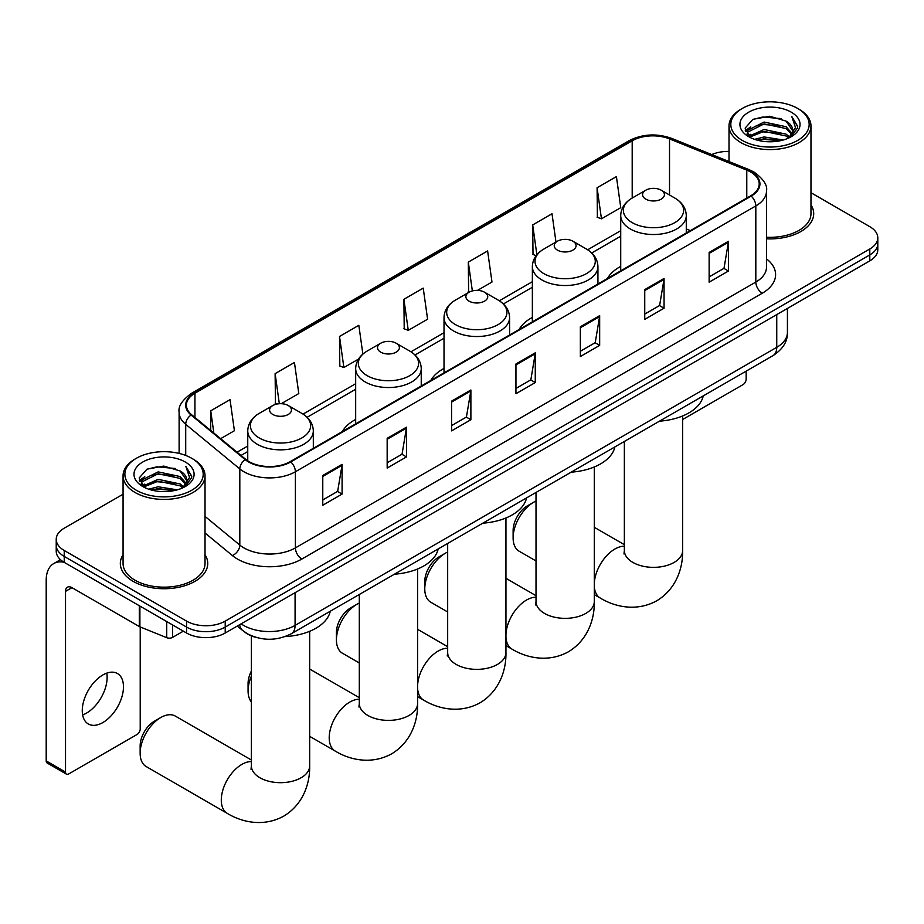 <?xml version="1.0" encoding="UTF-8"?>
<svg xmlns="http://www.w3.org/2000/svg" width="924" height="924" viewBox="0 0 924 924"><rect width="100%" height="100%" fill="white"/><g stroke="black" fill="none" stroke-linecap="round" stroke-linejoin="round"><path stroke-width="1.39" d="M355.671 419.438A48.267 27.87 0 0 0 342.411 431.52M444.017 368.433A48.267 27.87 0 0 0 430.769 380.515M532.363 317.417A48.267 27.87 0 0 0 519.115 329.498M620.72 266.412A48.267 27.87 0 0 0 607.461 278.494M255.971 637.387A27.316 15.777 180 0 1 244.941 632.224M123.065 494.213L64.23 528.182A27.316 15.777 0 0 0 56.225 539.339L56.225 551.235A27.316 15.777 0 0 0 64.23 562.381L186.579 633.021A27.316 15.777 0 0 0 225.213 633.021L869.796 260.88A27.316 15.777 0 0 0 877.8 249.723L877.8 243.774A27.316 15.777 0 0 1 869.796 254.932A27.316 15.777 0 0 0 877.8 243.774L877.8 237.826A27.316 15.777 0 0 0 869.796 226.669L810.972 192.712M56.225 539.339A27.316 15.777 0 0 0 64.23 550.485L186.579 621.124A27.316 15.777 0 0 0 225.213 621.124L225.213 627.073L869.796 254.932L225.213 627.073A27.316 15.777 0 0 1 186.579 627.073A27.316 15.777 0 0 0 225.213 627.073L225.213 633.021M64.23 550.485L64.23 556.433L186.579 627.073L64.23 556.433A27.316 15.777 0 0 1 56.225 545.287A27.316 15.777 0 0 0 64.23 556.433L64.23 562.381M123.065 554.723A43.717 25.237 0 0 0 120.328 563.501A43.717 25.237 0 0 0 133.137 581.346A43.717 25.237 0 0 0 180.769 586.821A43.717 25.237 0 0 0 207.75 563.501A43.717 25.237 0 0 0 205.024 554.723A43.717 25.237 0 0 1 207.75 563.501A43.717 25.237 0 0 1 180.769 586.821A43.717 25.237 0 0 1 133.137 581.346A43.717 25.237 0 0 1 120.328 563.501A43.717 25.237 0 0 1 123.065 554.723M750.669 172.026A29.141 16.828 180 0 1 759.205 183.922A29.141 16.828 180 0 1 750.669 195.819L290.252 461.63A29.141 16.828 180 0 1 245.772 459.39L191.672 414.784A29.141 16.828 180 0 1 186.405 405.128A29.141 16.828 180 0 1 194.941 393.231L632.189 140.783A29.141 16.828 180 0 1 669.519 138.9L746.777 170.132A29.141 16.828 180 0 1 750.669 172.026M751.189 171.725A29.868 17.244 0 0 0 747.193 169.797L669.935 138.554A29.868 17.244 0 0 0 631.681 140.494L194.421 392.931A29.868 17.244 0 0 0 191.083 415.026L245.183 459.632A29.868 17.244 0 0 0 290.771 461.931L751.189 196.107A29.868 17.244 0 0 0 751.189 171.725M322.776 475.502L322.776 505.243L342.088 494.086L342.088 464.345L322.776 475.502M322.776 499.965L337.653 491.372L342.007 465.338A7.288 4.204 -120 0 0 342.088 464.345M337.526 491.452L342.088 494.086M387.168 438.322L387.168 468.064L406.479 456.918L406.479 427.177L387.168 438.322M387.168 462.785L402.044 454.204L406.41 428.159A7.288 4.204 -120 0 0 406.479 427.177M401.917 454.273L406.479 456.918M451.559 401.143L451.559 430.884L470.882 419.739L470.882 389.997L451.559 401.143M451.559 425.618L466.435 417.024L470.801 390.979A7.288 4.204 -120 0 0 470.882 389.997M466.308 417.094L470.882 419.739M709.135 252.437L709.135 282.178L728.459 271.021L728.459 241.28L709.135 252.437M709.135 276.9L724.012 268.318L728.378 242.273A7.288 4.204 -120 0 0 728.459 241.28M723.885 268.387L728.459 271.021M644.744 289.616L644.744 319.358L664.056 308.2L664.056 278.459L644.744 289.616M644.744 314.079L659.62 305.486L663.986 279.452A7.288 4.204 -120 0 0 664.056 278.459M659.493 305.567L664.056 308.2M580.353 326.796L580.353 356.537L599.664 345.38L599.664 315.638L580.353 326.796M580.353 351.259L595.229 342.665L599.584 316.632A7.288 4.204 -120 0 0 599.664 315.638M595.091 342.746L599.664 345.38M515.95 363.975L515.95 393.716L535.273 382.559L535.273 352.818L515.95 363.975M515.95 388.438L530.838 379.845L535.192 353.8A7.288 4.204 -120 0 0 535.273 352.818M530.699 379.926L535.273 382.559M766.493 238.819A43.717 25.237 0 0 0 813.697 213.663A43.717 25.237 0 0 0 810.972 204.874A43.717 25.237 0 0 1 813.697 213.663A43.717 25.237 0 0 1 766.493 238.819M225.213 621.124L869.796 248.983A27.316 15.777 0 0 0 877.8 237.826M729.013 151.421A27.316 15.777 0 0 0 711.746 154.574M281.243 403.696L298.798 393.555L294.444 362.485L275.121 373.631L275.433 403.199M220.651 438.669L234.407 430.734L230.041 399.665L210.73 410.81L210.73 430.492M477.512 290.379L491.984 282.028L487.618 250.947L468.306 262.104L468.618 291.661M555.982 242.042L552.009 213.767L532.698 224.925L533.009 254.493M597.089 187.745L601.455 218.826L620.766 207.669L616.412 176.6L597.089 187.745L597.401 217.313M362.866 354.077L358.835 325.306L339.512 336.463L339.824 366.019M403.904 299.284L408.269 330.353L427.593 319.207L423.227 288.126L403.904 299.284L404.215 328.84M408.269 330.353L403.904 328.725M469.484 291.996L468.306 291.545M468.306 262.104L472.349 290.921M536.163 255.671L532.698 254.377M532.698 224.925L536.879 254.758M601.455 218.826L597.089 217.198M339.512 336.463L343.878 367.533L358.489 359.101M343.878 367.533L339.512 365.904M277.431 403.95L275.121 403.083M275.121 373.631L279.337 403.719M210.73 410.81L213.848 433.067M682.64 419.496L742.942 384.684A4.551 2.633 120 0 0 746.165 379.106L746.165 371.136M742.295 140.425A39.154 22.603 0 0 0 797.678 140.425A39.154 22.603 0 0 0 797.678 108.443L798.96 109.194A40.979 23.654 0 0 1 810.972 125.918A40.979 23.654 0 0 1 785.666 147.782A40.979 23.654 0 0 1 741.013 142.654A40.979 23.654 0 0 1 729.013 125.918A40.979 23.654 0 0 1 741.013 109.194L742.295 108.443A39.154 22.603 0 0 0 742.295 140.425M766.493 237.237A40.979 23.654 0 0 0 810.972 213.663L810.972 125.918M754.642 139.351L764.09 136.937L783.252 139.998M757.357 140.171L764.09 138.796L780.457 140.702L762.82 139.293L757.541 140.229M748.763 136.325L764.09 129.499L786.081 134.142L789.627 137.075M749.699 137.087L764.09 131.358L786.081 136.001L788.646 137.953M747.493 135.054L748.001 130.111L764.09 122.06L786.081 126.704L792.111 133.53M747.285 134.142L748.001 131.97L764.09 123.92L786.081 128.563L791.672 134.419M788.415 138.138A22.765 13.144 0 0 0 792.757 130.423A22.765 13.144 0 0 0 786.081 121.125L792.746 130.873M791.233 112.162A30.053 17.348 0 0 0 748.798 112.127A30.053 17.348 0 0 0 748.602 136.625A30.053 17.348 0 0 0 748.74 136.706A30.053 17.348 0 0 0 791.371 136.625A30.053 17.348 0 0 0 791.233 112.162M786.081 121.125L769.727 116.239L752.921 119.335L745.125 128.136L750.288 137.526M790.274 137.237L797.539 128.02L797.678 126.369L791.776 116.493L795.495 127.558L788.646 138.034M798.96 109.194L797.678 108.443A39.154 22.603 0 0 0 742.295 108.443M791.776 116.493L797.678 126.738M752.529 119.531L762.82 116.99L781.265 118.642M745.425 131.497L748.786 128.852M756.179 125.71L762.82 124.428L780.607 125.883M756.179 133.148L762.82 131.855L780.607 133.322M745.229 130.769L750.738 126.842M748.163 135.759L750.738 134.28M513.12 537.895L513.12 530.457A20.039 11.562 -60 0 1 527.292 505.913L533.726 502.206A29.141 16.828 120 0 0 513.12 537.895A29.141 16.828 120 0 0 519.161 551.235L536.012 560.96M620.72 270.848L620.72 215.592A32.779 18.93 0 0 0 630.318 228.967A32.779 18.93 0 0 0 666.042 233.079A32.779 18.93 0 0 0 686.278 215.592C686.035 208.293 682.212 202.437 674.797 198.036L661.226 190.205A10.926 6.306 0 0 0 645.772 190.205A10.926 6.306 0 0 0 645.772 199.122A10.926 6.306 0 0 0 661.226 199.122A10.926 6.306 0 0 0 661.226 190.205L674.797 198.036A30.122 17.383 0 0 1 674.797 222.626A30.122 17.383 0 0 1 632.201 222.626A30.122 17.383 0 0 1 632.201 198.036L632.189 140.783M659.517 421.159A50.092 28.921 0 0 0 703.222 395.922M536.012 501.027A29.141 16.828 120 0 0 533.726 502.206L527.292 505.913M424.774 588.9L424.774 581.462A20.039 11.562 -60 0 1 438.935 556.929L445.38 553.21A29.141 16.828 120 0 0 424.774 588.9A29.141 16.828 120 0 0 430.803 602.24L447.666 611.965M557.426 250.127A10.926 6.306 0 0 0 572.88 250.127A10.926 6.306 0 0 0 572.88 241.21L586.451 249.041A30.122 17.383 0 0 1 586.451 273.631A30.122 17.383 0 0 1 543.855 273.631A30.122 17.383 0 0 1 543.855 249.041C536.44 253.453 532.605 259.298 532.363 266.597A32.779 18.93 0 0 0 541.972 279.984A32.779 18.93 0 0 0 577.696 284.084A32.779 18.93 0 0 0 597.932 266.597C597.689 259.298 593.866 253.453 586.451 249.041L572.88 241.21A10.926 6.306 0 0 0 557.426 241.21A10.926 6.306 0 0 0 557.426 250.127M571.171 472.164A50.092 28.921 0 0 0 614.876 446.927M447.666 552.032A29.141 16.828 120 0 0 445.38 553.21L438.935 556.929M336.428 639.905L336.428 632.466A20.039 11.562 -60 0 1 350.589 607.934L357.034 604.215A29.141 16.828 120 0 0 336.428 639.905A29.141 16.828 120 0 0 342.457 653.245L359.309 662.982M469.08 301.143A10.926 6.306 0 0 0 484.534 301.143A10.926 6.306 0 0 0 484.534 292.215L498.094 300.046A30.122 17.383 0 0 1 498.094 324.636A30.122 17.383 0 0 1 455.509 324.636A30.122 17.383 0 0 1 455.509 300.046C448.094 304.458 444.259 310.302 444.017 317.602A32.779 18.93 0 0 0 453.615 330.988A32.779 18.93 0 0 0 489.35 335.089A32.779 18.93 0 0 0 509.586 317.602C509.343 310.302 505.52 304.458 498.094 300.046L484.534 292.215A10.926 6.306 0 0 0 469.08 292.215A10.926 6.306 0 0 0 469.08 301.143M482.825 523.169A50.092 28.921 0 0 0 526.53 497.944M359.309 603.049A29.141 16.828 120 0 0 357.034 604.215L350.589 607.934M251.386 676.056A29.141 16.828 120 0 0 248.071 690.909L248.071 683.483A20.039 11.562 -60 0 1 251.386 671.055M248.071 690.909A29.141 16.828 120 0 0 251.386 701.94M380.723 352.148A10.926 6.306 0 0 0 396.177 352.148A10.926 6.306 0 0 0 396.177 343.22L409.748 351.062A30.122 17.383 0 0 1 409.748 375.652A30.122 17.383 0 0 1 367.163 375.652A30.122 17.383 0 0 1 367.163 351.062C359.736 355.463 355.913 361.319 355.671 368.607A32.779 18.93 0 0 0 365.269 381.993A32.779 18.93 0 0 0 401.004 386.093A32.779 18.93 0 0 0 421.24 368.607C420.998 361.319 417.163 355.463 409.748 351.062L396.177 343.22A10.926 6.306 0 0 0 380.723 343.22A10.926 6.306 0 0 0 380.723 352.148M394.479 574.185A50.092 28.921 0 0 0 438.172 548.948M140.148 753.222L140.148 745.784A20.039 11.562 -60 0 1 154.32 721.251L160.753 717.532A29.141 16.828 120 0 0 140.148 753.222A29.141 16.828 120 0 0 146.188 766.562L227.327 813.409A29.141 16.828 -60 0 1 222.857 790.055A29.141 16.828 -60 0 1 241.892 764.379A29.141 16.828 -60 0 1 251.386 761.572M272.799 414.46A10.926 6.306 0 0 0 288.253 414.46A10.926 6.306 0 0 0 288.253 405.532L301.825 413.363A30.122 17.383 0 0 1 301.825 437.953A30.122 17.383 0 0 1 259.228 437.953A30.122 17.383 0 0 1 259.228 413.363C251.813 417.775 247.99 423.619 247.748 430.919A32.779 18.93 0 0 0 257.346 444.305A32.779 18.93 0 0 0 293.07 448.406A32.779 18.93 0 0 0 313.317 430.919C313.074 423.619 309.24 417.775 301.825 413.363L288.253 405.532A10.926 6.306 0 0 0 272.799 405.532A10.926 6.306 0 0 0 272.799 414.46M285.181 636.578A50.092 28.921 0 0 0 330.249 611.261M251.386 760.002L175.329 716.088A29.141 16.828 120 0 0 160.753 717.532L154.32 721.251M106.757 673.146A29.141 16.828 -60 0 1 86.521 713.109A29.141 16.828 -60 0 1 82.629 714.933M102.864 722.545A29.141 16.828 120 0 0 121.899 696.869A29.141 16.828 120 0 0 117.44 673.515A29.141 16.828 120 0 0 102.864 674.959A29.141 16.828 120 0 0 83.83 700.646A29.141 16.828 120 0 0 88.3 723.989A29.141 16.828 120 0 0 102.864 722.545M172.569 624.936L172.569 637.398L183.356 631.161M63.918 562.208A36.429 21.033 -120 0 0 53.742 563.559A36.429 21.033 -120 0 0 46.2 580.237L46.2 760.914L65.523 772.071L65.523 591.383A9.101 5.255 60 0 1 67.406 587.214A9.101 5.255 60 0 1 71.957 587.664L139.293 626.541L139.293 605.717M65.523 772.071A4.551 2.633 120 0 0 66.459 774.15L47.147 763.005A4.551 2.633 -60 0 1 46.2 760.914M66.459 774.15A4.551 2.633 120 0 0 68.734 773.931L136.995 734.522A4.551 2.633 120 0 0 140.217 728.944L140.217 626.969M172.569 637.398A4.551 2.633 180 0 1 166.736 637.687L139.894 626.83A4.551 2.633 180 0 1 139.293 626.541M136.348 490.263A39.154 22.603 0 0 0 191.73 490.263A39.154 22.603 0 0 0 191.73 458.292L193.024 459.032A40.979 23.654 0 0 1 205.024 475.756A40.979 23.654 0 0 1 179.718 497.62A40.979 23.654 0 0 1 135.066 492.492A40.979 23.654 0 0 1 123.065 475.756A40.979 23.654 0 0 1 135.066 459.032L136.348 458.292A39.154 22.603 0 0 0 136.348 490.263M123.065 475.756L123.065 563.501A40.979 23.654 0 0 0 135.066 580.226A40.979 23.654 0 0 0 179.718 585.366A40.979 23.654 0 0 0 205.024 563.501L205.024 475.756M148.695 489.189L158.154 486.775L177.304 489.847M151.409 490.02L158.154 488.634L174.509 490.54M142.804 486.151L158.154 479.337L180.134 483.98L183.68 486.913M143.751 486.925L158.154 481.196L180.134 485.839L182.698 487.791M141.545 484.892L142.053 479.96L158.154 471.898L180.134 476.541L186.163 483.368M141.349 483.991L142.053 481.82L158.154 473.758L180.134 478.401L185.724 484.257M182.467 487.976A22.765 13.144 0 0 0 186.81 480.261A22.765 13.144 0 0 0 180.134 470.963L186.798 480.711M185.285 462A30.053 17.348 0 0 0 142.862 461.965A30.053 17.348 0 0 0 142.666 486.463A30.053 17.348 0 0 0 142.793 486.544A30.053 17.348 0 0 0 185.424 486.463A30.053 17.348 0 0 0 185.285 462M180.134 470.963L163.779 466.089L146.974 469.173L139.178 477.985L144.352 487.375M184.326 487.075L191.591 477.858L191.73 476.207L185.828 466.343L189.547 477.396L182.698 487.872M193.024 459.032L191.73 458.292A39.154 22.603 0 0 0 136.348 458.292M185.828 466.343L191.73 476.588M146.581 469.369L156.872 466.828L175.317 468.48M139.478 481.335L142.839 478.701M150.231 475.548L156.872 474.266L174.659 475.721M150.231 482.986L156.872 481.704L174.659 483.16M151.594 490.067L156.872 489.131L174.486 490.54M139.281 480.607L144.791 476.68M142.215 485.597L144.791 484.118M241.118 623.839A36.429 21.033 0 0 0 243.566 625.398A36.429 21.033 0 0 0 295.079 625.398L776.749 347.32A36.429 21.033 0 0 0 787.421 332.444C787.687 341.487 782.871 349.214 772.972 355.648L291.314 633.737A18.214 10.511 60 0 0 295.079 625.398L295.079 592.688M776.749 314.599L776.749 347.32A18.214 10.511 60 0 1 772.972 355.648M239.639 624.693A18.214 12.185 129.5 0 0 242.816 630.618L237.283 626.056M869.796 260.88L869.796 248.983M186.579 633.021L186.579 621.124M766.493 258.859A45.53 26.288 180 0 1 762.265 293.22L301.848 559.043A9.101 5.255 60 0 1 295.403 547.886L755.82 282.063A36.429 21.033 0 0 0 766.493 267.198L766.493 191.06A36.429 21.033 180 0 1 755.82 205.925A9.101 5.255 -120 0 0 751.189 196.107M301.848 559.043A45.53 26.288 180 0 1 237.445 559.043A45.53 26.288 180 0 1 232.351 555.532L205.024 532.998M245.183 459.632A9.101 6.087 129.5 0 0 239.813 468.942L239.813 545.079A36.429 21.033 0 0 0 243.89 547.886A36.429 21.033 0 0 0 295.403 547.886L295.403 471.748A36.429 21.033 180 0 1 239.813 468.942L185.712 424.335A36.429 21.033 180 0 1 179.117 412.266L179.117 453.407M766.493 191.06C767.705 185.366 763.524 179.025 753.938 172.014L749.145 169.693A9.101 4.262 112 0 0 747.193 169.797M749.145 169.693L671.887 138.461C656.802 133.125 642.48 133.899 628.932 140.783A9.101 5.255 60 0 1 631.681 140.494M194.421 392.931A9.101 5.255 -120 0 0 191.672 393.231C182.224 400.023 178.032 406.375 179.117 412.266M191.083 415.026A9.101 6.087 129.5 0 0 185.712 424.335L185.712 455.44M671.887 138.461A9.101 4.262 112 0 0 669.935 138.554M290.771 461.931A9.101 5.255 60 0 1 295.403 471.748L755.82 205.925L755.82 282.063A9.101 5.255 60 0 0 762.265 293.22M205.024 516.401L239.813 545.079A9.101 6.087 -50.5 0 1 232.351 555.532M194.941 393.231L194.941 417.475M746.777 170.132L746.777 198.059M669.519 138.9L669.519 194.987M690.39 230.619L686.278 228.956M620.72 230.688L587.652 249.78M532.363 281.704L499.307 300.785M444.017 332.709L410.961 351.79M355.671 383.714L303.037 414.102M247.748 446.026L237.052 452.194M515.95 364.911L535.192 353.8M580.353 327.731L599.584 316.632M644.744 290.552L663.986 279.452M709.135 253.384L728.378 242.273M451.559 402.09L470.801 390.979M387.168 439.27L406.41 428.159M322.776 476.449L342.007 465.338M682.64 415.973L682.64 550.531A29.141 16.828 180 0 1 674.104 562.427A29.141 16.828 180 0 1 632.894 562.427A29.141 16.828 180 0 1 624.358 550.531L623.977 553.973M594.294 583.321A29.141 16.828 -60 0 1 614.864 549.041A29.141 16.828 -60 0 1 624.358 546.234M682.64 550.531C683.032 567.371 676.634 588.773 656.756 600.785C636.417 611.988 614.691 606.837 600.288 598.071A29.141 16.828 -60 0 1 594.294 586.105M594.294 466.978L594.294 601.536A29.141 16.828 180 0 1 585.758 613.432A29.141 16.828 180 0 1 544.548 613.432A29.141 16.828 180 0 1 536.012 601.536L535.631 604.977M505.948 634.326A29.141 16.828 -60 0 1 526.518 600.046A29.141 16.828 -60 0 1 536.012 597.25M594.294 601.536C594.686 618.387 588.288 639.778 568.41 651.79C548.071 662.993 526.345 657.842 511.942 649.087A29.141 16.828 -60 0 1 505.948 637.11M505.948 517.983L505.948 652.54A29.141 16.828 180 0 1 497.412 664.437A29.141 16.828 180 0 1 456.19 664.437A29.141 16.828 180 0 1 447.666 652.54L447.274 655.982M417.59 685.342A29.141 16.828 -60 0 1 438.161 651.062A29.141 16.828 -60 0 1 447.666 648.255M505.948 652.54C506.329 669.392 499.93 690.782 480.053 702.794C459.725 713.998 437.999 708.858 423.596 700.092A29.141 16.828 -60 0 1 417.59 688.126M417.59 568.988L417.59 703.557A29.141 16.828 180 0 1 409.055 715.453A29.141 16.828 180 0 1 367.844 715.453A29.141 16.828 180 0 1 359.309 703.557L358.928 706.987M417.59 703.557C417.983 720.397 411.584 741.787 391.707 753.799C371.367 765.014 349.642 759.863 335.25 751.096A29.141 16.828 -60 0 1 330.78 727.742A29.141 16.828 -60 0 1 349.815 702.067A29.141 16.828 -60 0 1 359.309 699.26M309.667 631.3L309.667 765.857A29.141 16.828 180 0 1 301.132 777.754A29.141 16.828 180 0 1 259.921 777.754A29.141 16.828 180 0 1 251.386 765.857L251.005 769.299M65.523 591.383L71.957 587.664M139.894 606.075L139.894 626.83M166.736 637.687L166.736 621.575M291.314 633.737C276.657 641.106 262 641.106 247.343 633.737L242.816 630.618M787.421 332.444L787.421 308.443M628.932 140.783L191.672 393.231M620.72 236.232L591.73 252.968M532.363 287.248L503.384 303.973M444.017 338.253L415.038 354.978M355.671 389.258L307.114 417.29M247.748 451.57L241.014 455.463M747.216 134.731L747.216 133.218M729.013 161.55L729.013 125.918M600.288 598.071L594.294 594.606M686.278 232.987L686.278 215.592M620.72 215.592C620.963 208.293 624.786 202.437 632.201 198.036L645.772 190.205M624.358 544.675L594.294 527.315M624.358 441.453L624.358 550.531M511.942 649.087L505.948 645.622M597.932 283.991L597.932 266.597M532.363 321.852L532.363 266.597M557.426 241.21L543.855 249.041M536.012 595.68L505.948 578.32M536.012 492.469L536.012 601.536M423.596 700.092L417.59 696.627M509.586 335.008L509.586 317.602M444.017 372.857L444.017 317.602M469.08 292.215L455.509 300.046M447.666 646.684L417.59 629.325M447.666 543.474L447.666 652.54M335.25 751.096L309.667 736.336M421.24 386.013L421.24 368.607M355.671 423.862L355.671 368.607M380.723 343.22L367.163 351.062M359.309 697.689L309.667 669.034M359.309 594.479L359.309 703.557M309.667 765.857C310.06 782.709 303.661 804.099 283.784 816.111C263.444 827.315 241.718 822.175 227.327 813.409M313.317 448.325L313.317 430.919M247.748 460.833L247.748 430.919M272.799 405.532L259.228 413.363M251.386 635.897L251.386 765.857M53.742 563.559L60.464 559.678M141.28 484.569L141.28 483.056"/></g></svg>
